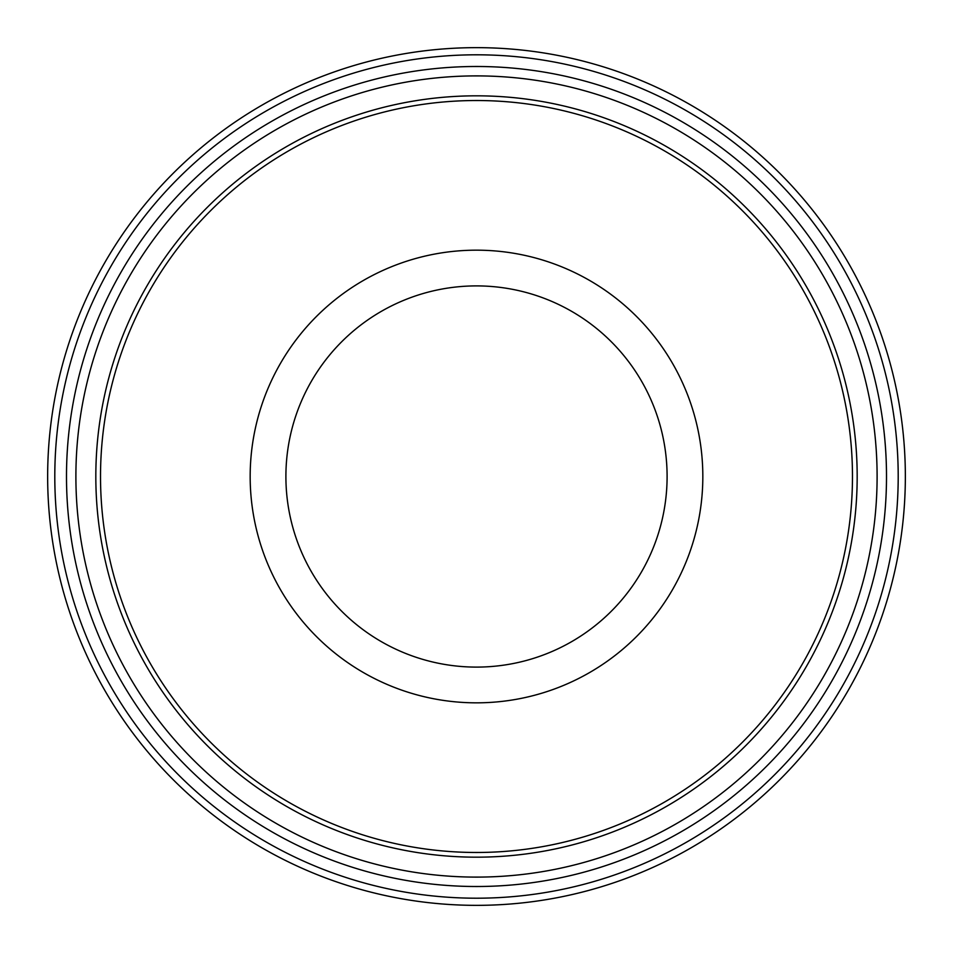<?xml version="1.0" encoding="UTF-8"?>
<svg xmlns="http://www.w3.org/2000/svg" width="953" height="953" viewBox="0 0 953 953"><rect width="100%" height="100%" fill="white"/><g stroke="black" fill="none" stroke-linecap="round" stroke-linejoin="round"><path stroke-width="1.43" d="M476.5 702.837A226.337 226.337 0 0 0 672.508 363.331A226.337 226.337 0 0 0 280.492 363.331A226.337 226.337 0 0 0 476.5 702.837M476.5 285.9A190.6 190.6 0 0 1 667.1 476.5A190.6 190.6 0 0 1 476.5 667.1A190.6 190.6 0 0 1 285.9 476.5A190.6 190.6 0 0 1 476.5 285.9M476.5 898.202A421.702 421.702 0 0 1 111.298 265.649A421.702 421.702 0 0 1 841.702 265.649A421.702 421.702 0 0 1 476.5 898.202M476.5 905.35A428.85 428.85 0 0 0 905.35 476.5A428.85 428.85 0 0 0 476.5 47.65A428.85 428.85 0 0 0 47.65 476.5A428.85 428.85 0 0 0 476.5 905.35M852.47 476.5A375.97 375.97 0 0 1 288.509 802.104A375.97 375.97 0 0 1 288.509 150.896A375.97 375.97 0 0 1 852.47 476.5M857.176 476.5A380.676 380.676 0 0 0 476.5 95.824A380.676 380.676 0 0 0 95.824 476.5A380.676 380.676 0 0 0 476.5 857.176A380.676 380.676 0 0 0 857.176 476.5M877.105 476.5A400.605 400.605 0 0 1 476.5 877.105A400.605 400.605 0 0 1 75.895 476.5A400.605 400.605 0 0 1 476.5 75.895A400.605 400.605 0 0 1 877.105 476.5M886.504 476.5A410.004 410.004 0 0 0 271.498 121.424A410.004 410.004 0 0 0 271.498 831.576A410.004 410.004 0 0 0 886.504 476.5"/></g></svg>
